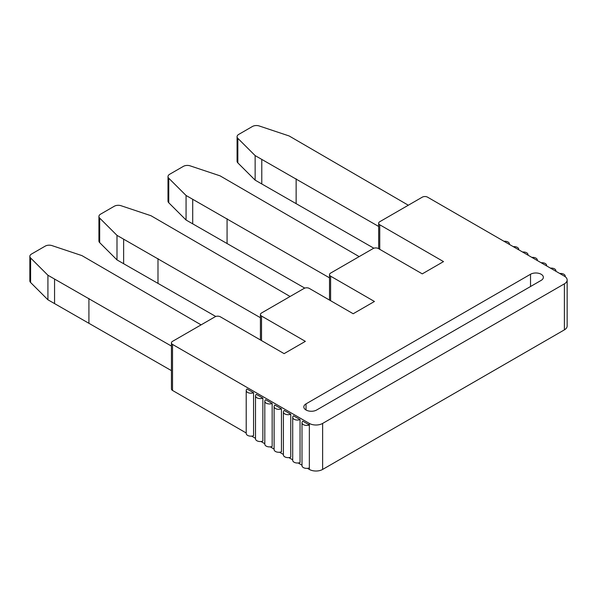 <?xml version="1.0" encoding="UTF-8"?>
<svg xmlns="http://www.w3.org/2000/svg" width="597" height="597" viewBox="0 0 597 597"><rect width="100%" height="100%" fill="white"/><g stroke="black" fill="none" stroke-linecap="round" stroke-linejoin="round"><path stroke-width="0.9" d="M171.429 342.894A3.754 2.172 0 0 0 172.526 344.424L309.35 423.422A9.395 5.425 0 0 0 322.634 423.422L564.396 283.836A9.395 5.425 0 0 0 567.15 280A9.395 5.425 0 0 0 564.396 276.172L427.579 197.174A3.754 2.172 0 0 0 422.266 197.174L379.752 221.718A3.754 2.172 0 0 0 378.655 223.248A3.754 2.172 0 0 0 379.752 224.785L443.519 261.598L422.266 273.866L378.423 248.561A3.754 2.172 0 0 0 373.11 248.561L330.604 273.105A3.754 2.172 0 0 0 329.507 274.635A3.754 2.172 0 0 0 330.604 276.172L374.438 301.478L353.185 313.746L309.35 288.441A3.754 2.172 0 0 0 304.037 288.441L261.531 312.985A3.754 2.172 0 0 0 260.426 314.515A3.754 2.172 0 0 0 261.531 316.052L305.365 341.357L284.112 353.633L220.353 316.813A3.754 2.172 0 0 0 215.039 316.813L172.526 341.357A3.754 2.172 0 0 0 171.429 342.894L171.429 388.908A3.754 2.172 0 0 0 172.526 390.445L246.21 432.982M251.665 436.131L255.509 438.347M260.964 441.496L264.807 443.72M270.262 446.869L274.105 449.086M279.56 452.235L283.403 454.459M288.858 457.601L292.702 459.824M298.157 462.973L302 465.19M307.455 468.339L309.35 469.436A9.395 5.425 0 0 0 322.634 469.436L564.396 329.857A9.395 5.425 0 0 0 567.15 326.022L567.15 280M565.143 276.657A4.694 2.709 0 0 0 565.217 276.172A4.694 2.709 0 0 0 559.77 273.493M302 422.713L302 465.667A4.694 2.709 0 0 0 304.507 468.063A4.694 2.709 0 0 0 309.35 467.899L309.35 424.952L302.821 421.183A4.694 2.709 0 0 0 302 422.713A4.694 2.709 0 0 0 304.507 425.116A4.694 2.709 0 0 0 309.35 424.952L309.35 423.422M292.702 417.348L292.702 460.294A4.694 2.709 0 0 0 295.209 462.697A4.694 2.709 0 0 0 300.052 462.533L300.052 419.587L293.523 415.818A4.694 2.709 0 0 0 292.702 417.348A4.694 2.709 0 0 0 295.209 419.743A4.694 2.709 0 0 0 300.052 419.587M283.403 411.982L283.403 454.929A4.694 2.709 0 0 0 285.911 457.324A4.694 2.709 0 0 0 290.754 457.168L290.754 414.214L284.224 410.445A4.694 2.709 0 0 0 283.403 411.982A4.694 2.709 0 0 0 285.911 414.378A4.694 2.709 0 0 0 290.754 414.214M274.105 406.609L274.105 449.556A4.694 2.709 0 0 0 276.612 451.959A4.694 2.709 0 0 0 281.456 451.795L281.456 408.848L274.926 405.079A4.694 2.709 0 0 0 274.105 406.609A4.694 2.709 0 0 0 276.612 409.012A4.694 2.709 0 0 0 281.456 408.848M264.807 401.244L264.807 444.19A4.694 2.709 0 0 0 267.314 446.586A4.694 2.709 0 0 0 272.157 446.429L272.157 403.482L265.628 399.714A4.694 2.709 0 0 0 264.807 401.244A4.694 2.709 0 0 0 267.314 403.639A4.694 2.709 0 0 0 272.157 403.482M255.509 395.871L255.509 438.825A4.694 2.709 0 0 0 258.016 441.22A4.694 2.709 0 0 0 262.859 441.056L262.859 398.109L256.329 394.341A4.694 2.709 0 0 0 255.509 395.871A4.694 2.709 0 0 0 258.016 398.274A4.694 2.709 0 0 0 262.859 398.109M246.21 390.505L246.21 433.452A4.694 2.709 0 0 0 248.718 435.855A4.694 2.709 0 0 0 253.561 435.691L253.561 392.744L247.031 388.975A4.694 2.709 0 0 0 246.21 390.505A4.694 2.709 0 0 0 248.718 392.901A4.694 2.709 0 0 0 253.561 392.744M541.151 280.389A7.515 4.336 0 0 0 543.352 277.321A7.515 4.336 0 0 0 538.718 273.314A7.515 4.336 0 0 0 530.524 274.254L306.03 403.863A7.515 4.336 0 0 0 303.828 406.93A7.515 4.336 0 0 0 308.47 410.937A7.515 4.336 0 0 0 316.656 409.997L541.151 280.389M408.318 205.226L289.149 135.967L259.24 125.974A5.634 3.254 0 0 0 252.427 126.489L238.725 134.4A5.634 3.254 0 0 0 237.076 136.706L237.076 161.242A5.634 3.254 0 0 0 237.837 162.877L255.143 180.145L373.864 248.225M237.076 136.706A5.634 3.254 0 0 0 237.837 138.332L255.143 155.601L378.655 226.45M296.142 203.353L296.142 178.816M261.784 183.98L261.784 159.436M255.143 180.145L255.143 155.601M359.163 256.613L220.077 175.846L190.159 165.854A5.634 3.254 0 0 0 183.354 166.369L169.652 174.279A5.634 3.254 0 0 0 168.003 176.585L168.003 201.122A5.634 3.254 0 0 0 168.757 202.756L186.07 220.024L304.783 288.105M168.003 176.585A5.634 3.254 0 0 0 168.757 178.212L186.07 195.48L329.507 277.836M227.069 243.233L227.069 218.696M192.712 223.86L192.712 199.316M186.07 220.024L186.07 195.48M290.09 296.493L150.996 215.726L121.087 205.734A5.634 3.254 0 0 0 114.281 206.249L100.58 214.159A5.634 3.254 0 0 0 98.923 216.465L98.923 241.001A5.634 3.254 0 0 0 99.684 242.636L116.99 259.904L215.786 316.485M98.923 216.465A5.634 3.254 0 0 0 99.684 218.092L116.99 235.36L260.426 317.716M157.989 283.112L157.989 258.576M123.631 263.74L123.631 239.196M116.99 259.904L116.99 235.36M201.092 324.872L81.923 255.606L52.014 245.613A5.634 3.254 0 0 0 45.2 246.136L31.499 254.046A5.634 3.254 0 0 0 29.85 256.344L29.85 280.888A5.634 3.254 0 0 0 30.611 282.515L47.917 299.784L171.429 370.633M29.85 256.344A5.634 3.254 0 0 0 30.611 257.971L47.917 275.239L171.429 346.088M88.916 322.999L88.916 298.455M54.558 303.619L54.558 279.075M47.917 299.784L47.917 275.239M555.859 271.239A4.694 2.709 0 0 0 555.919 270.807A4.694 2.709 0 0 0 550.471 268.128M546.561 265.874A4.694 2.709 0 0 0 546.621 265.434A4.694 2.709 0 0 0 541.173 262.755M537.263 260.501A4.694 2.709 0 0 0 537.322 260.068A4.694 2.709 0 0 0 531.875 257.389M527.964 255.135A4.694 2.709 0 0 0 528.024 254.695A4.694 2.709 0 0 0 522.576 252.024M518.666 249.762A4.694 2.709 0 0 0 518.726 249.33A4.694 2.709 0 0 0 513.271 246.651M509.368 244.397A4.694 2.709 0 0 0 509.428 243.964A4.694 2.709 0 0 0 503.972 241.285M564.396 329.857L564.396 283.836M322.634 469.436L322.634 423.422M309.35 469.436L309.35 467.899M172.526 390.445L172.526 344.424M261.531 340.588L261.531 316.052M330.604 300.709L330.604 276.172M379.752 249.33L379.752 224.785M530.524 274.254L530.524 286.523M306.03 403.863L306.03 409.997M237.837 162.877L237.837 138.332M168.757 202.756L168.757 178.212M99.684 242.636L99.684 218.092M30.611 282.515L30.611 257.971M565.217 276.709L565.217 276.172M260.426 339.954L260.426 314.515M329.507 300.075L329.507 274.635M378.655 248.688L378.655 223.248M555.919 271.277L555.919 270.807M546.621 265.904L546.621 265.434M537.322 260.538L537.322 260.068M528.024 255.173L528.024 254.695M518.726 249.8L518.726 249.33M509.428 244.434L509.428 243.964"/></g></svg>
